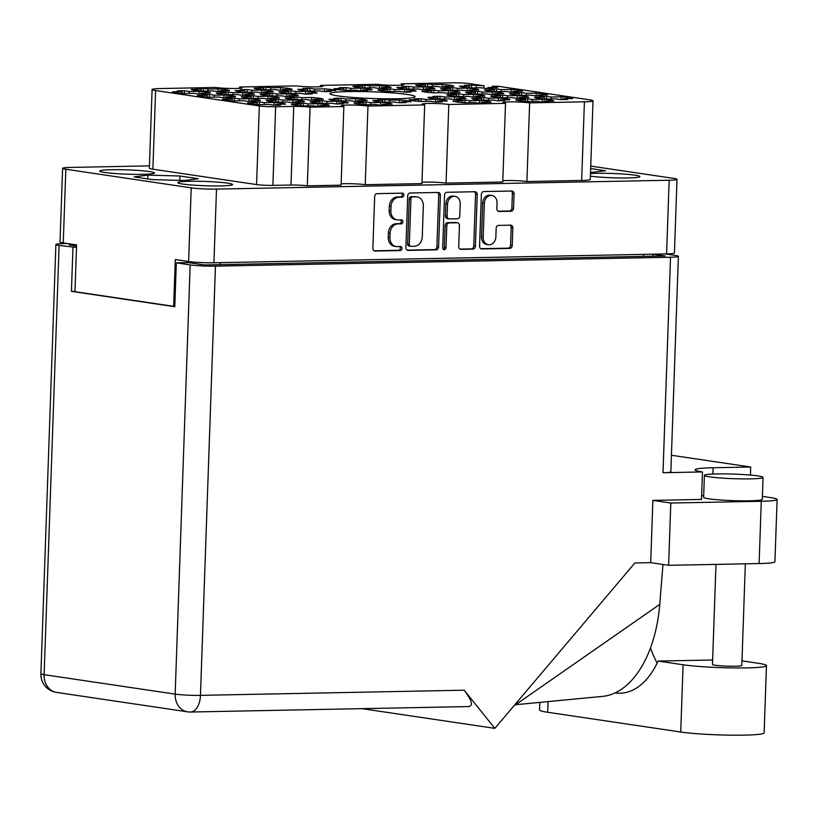 <?xml version="1.0" encoding="UTF-8"?>
<svg xmlns="http://www.w3.org/2000/svg" width="818" height="818" viewBox="0 0 818 818"><rect width="100%" height="100%" fill="white"/><g stroke="black" fill="none" stroke-linecap="round" stroke-linejoin="round"><path stroke-width="1.23" d="M152.087 89.53A19.959 1.564 2 0 0 155.624 90.542L152.874 169.193A19.959 1.564 -178 0 1 149.346 168.181L152.087 89.53A19.959 1.564 2 0 1 160.696 88.538L215.471 87.465A14.673 1.155 2 0 0 231.883 88.487A14.673 1.155 2 0 0 242.2 87.741A14.673 1.155 2 0 0 239.592 86.994L296.3 85.89A14.673 1.155 2 0 0 312.711 86.902A14.673 1.155 2 0 0 323.028 86.166A14.673 1.155 2 0 0 320.431 85.42L377.129 84.305A14.673 1.155 2 0 0 393.54 85.317A14.673 1.155 2 0 0 403.857 84.581A14.673 1.155 2 0 0 401.26 83.835L453.141 82.822A11.738 0.92 2 0 1 469.46 83.62L481.966 85.471A11.738 0.92 -178 0 0 484.051 85.726L471.546 85.164A19.08 1.493 2 0 0 464.542 85.297L469.358 86.013L459.563 86.207A19.08 1.493 2 0 0 462.927 87.107A19.08 1.493 2 0 0 471.066 87.915L480.861 87.72L485.677 88.436A19.08 1.493 2 0 0 492.671 88.303L487.855 87.587L497.651 87.393A19.08 1.493 2 0 0 492.252 86.227A11.738 0.92 -178 0 0 498.285 86.279L589.481 99.806A19.959 1.564 2 0 1 593.019 100.829A19.959 1.564 2 0 1 584.41 101.81L529.635 102.884L526.894 181.535L581.659 180.461L584.41 101.81M419.051 85.87A19.08 1.493 2 0 0 427.2 86.667L436.986 86.483L441.802 87.199A19.08 1.493 2 0 0 448.796 87.056L443.99 86.34L453.775 86.156A19.08 1.493 2 0 0 442.272 84.448L432.487 84.632L427.671 83.927A19.08 1.493 2 0 0 420.677 84.06L425.483 84.775L415.687 84.96A19.08 1.493 2 0 0 419.051 85.87M450.207 95.757A19.08 1.493 2 0 0 458.346 96.565L468.141 96.371L472.957 97.086A19.08 1.493 2 0 0 479.951 96.953L475.135 96.238L484.931 96.043A19.08 1.493 2 0 0 473.428 94.336L463.632 94.53L458.826 93.814A19.08 1.493 2 0 0 451.822 93.947L456.638 94.663L446.843 94.857A19.08 1.493 2 0 0 450.207 95.757M512.937 94.53A19.08 1.493 2 0 0 521.086 95.338L530.882 95.144L535.688 95.859A19.08 1.493 2 0 0 542.692 95.716L537.876 95.011L547.671 94.816A19.08 1.493 2 0 0 536.168 93.109L526.373 93.303L521.557 92.587A19.08 1.493 2 0 0 514.563 92.72L519.379 93.436L509.583 93.63A19.08 1.493 2 0 0 512.937 94.53M356.321 87.097A19.08 1.493 2 0 0 364.46 87.904L374.255 87.71L379.061 88.426A19.08 1.493 2 0 0 386.065 88.283L381.249 87.567L391.045 87.383A19.08 1.493 2 0 0 379.542 85.675L369.746 85.859L364.93 85.154A19.08 1.493 2 0 0 357.936 85.287L362.752 86.002L352.957 86.197A19.08 1.493 2 0 0 356.321 87.097M444.062 89.571A19.08 1.493 2 0 0 452.201 90.379L461.996 90.195L466.812 90.9A19.08 1.493 2 0 0 473.806 90.767L468.99 90.052L478.786 89.868A19.08 1.493 2 0 0 467.282 88.16L457.487 88.344L452.681 87.628A19.08 1.493 2 0 0 445.677 87.771L450.493 88.487L440.697 88.671A19.08 1.493 2 0 0 444.062 89.571M381.321 90.808A19.08 1.493 2 0 0 389.47 91.606L399.266 91.422L404.072 92.137A19.08 1.493 2 0 0 411.076 91.994L406.26 91.279L416.055 91.095A19.08 1.493 2 0 0 404.552 89.387L394.757 89.571L389.941 88.865A19.08 1.493 2 0 0 382.947 88.998L387.763 89.714L377.967 89.908A19.08 1.493 2 0 0 381.321 90.808M469.072 93.283A19.08 1.493 2 0 0 477.211 94.09L487.007 93.906L491.822 94.612A19.08 1.493 2 0 0 498.816 94.479L494 93.763L503.796 93.569A19.08 1.493 2 0 0 492.293 91.861L482.497 92.056L477.692 91.34A19.08 1.493 2 0 0 470.687 91.483L475.503 92.199L465.708 92.383A19.08 1.493 2 0 0 469.072 93.283M412.476 100.696A19.08 1.493 2 0 0 420.626 101.504L430.411 101.309L435.227 102.025A19.08 1.493 2 0 0 442.221 101.892L437.415 101.176L447.211 100.982A19.08 1.493 2 0 0 435.697 99.275L425.912 99.469L421.096 98.753A19.08 1.493 2 0 0 414.102 98.886L418.908 99.602L409.123 99.796A19.08 1.493 2 0 0 412.476 100.696M400.186 88.334A19.08 1.493 2 0 0 408.335 89.142L418.121 88.947L422.937 89.663A19.08 1.493 2 0 0 429.931 89.53L425.125 88.814L434.92 88.62A19.08 1.493 2 0 0 423.417 86.912L413.622 87.107L408.806 86.391A19.08 1.493 2 0 0 401.812 86.524L406.618 87.24L396.832 87.434A19.08 1.493 2 0 0 400.186 88.334M337.456 89.561A19.08 1.493 2 0 0 345.595 90.369L355.39 90.174L360.206 90.89A19.08 1.493 2 0 0 367.2 90.757L362.384 90.041L372.18 89.847A19.08 1.493 2 0 0 360.677 88.139L350.881 88.334L346.075 87.618A19.08 1.493 2 0 0 339.071 87.761L343.887 88.467L334.092 88.661A19.08 1.493 2 0 0 337.456 89.561M487.937 90.818A19.08 1.493 2 0 0 496.076 91.626L505.872 91.432L510.677 92.148A19.08 1.493 2 0 0 517.682 92.015L512.866 91.299L522.661 91.105A19.08 1.493 2 0 0 511.158 89.397L501.362 89.591L496.546 88.876A19.08 1.493 2 0 0 489.553 89.009L494.369 89.724L484.573 89.919A19.08 1.493 2 0 0 487.937 90.818M425.196 92.045A19.08 1.493 2 0 0 433.336 92.853L443.131 92.659L447.947 93.375A19.08 1.493 2 0 0 454.941 93.242L450.135 92.526L459.921 92.332A19.08 1.493 2 0 0 448.417 90.624L438.632 90.818L433.816 90.103A19.08 1.493 2 0 0 426.822 90.236L431.628 90.951L421.832 91.146A19.08 1.493 2 0 0 425.196 92.045M475.217 99.469A19.08 1.493 2 0 0 483.356 100.277L493.152 100.082L497.968 100.798A19.08 1.493 2 0 0 504.962 100.655L500.146 99.949L509.941 99.755A19.08 1.493 2 0 0 498.438 98.048L488.643 98.242L483.837 97.526A19.08 1.493 2 0 0 476.833 97.659L481.649 98.375L471.853 98.569A19.08 1.493 2 0 0 475.217 99.469M431.342 98.221A19.08 1.493 2 0 0 439.481 99.029L449.276 98.845L454.092 99.551A19.08 1.493 2 0 0 461.086 99.418L456.28 98.702L466.066 98.508A19.08 1.493 2 0 0 454.563 96.81L444.777 96.994L439.961 96.279A19.08 1.493 2 0 0 432.967 96.422L437.773 97.138L427.978 97.322A19.08 1.493 2 0 0 431.342 98.221M494.082 96.994A19.08 1.493 2 0 0 502.221 97.802L512.017 97.618L516.823 98.324A19.08 1.493 2 0 0 523.827 98.191L519.011 97.475L528.806 97.281A19.08 1.493 2 0 0 517.303 95.573L507.508 95.767L502.692 95.052A19.08 1.493 2 0 0 495.698 95.195L500.514 95.91L490.718 96.095A19.08 1.493 2 0 0 494.082 96.994M456.352 101.933A19.08 1.493 2 0 0 464.491 102.741L474.287 102.557L479.103 103.262A19.08 1.493 2 0 0 486.096 103.129L481.281 102.414L491.076 102.219A19.08 1.493 2 0 0 479.573 100.512L469.777 100.706L464.972 99.99A19.08 1.493 2 0 0 457.968 100.133L462.784 100.849L452.988 101.033A19.08 1.493 2 0 0 456.352 101.933M519.082 100.706A19.08 1.493 2 0 0 527.232 101.514L537.027 101.32L541.833 102.035A19.08 1.493 2 0 0 548.837 101.902L544.021 101.187L553.817 100.992A19.08 1.493 2 0 0 542.314 99.285L532.518 99.479L527.702 98.763A19.08 1.493 2 0 0 520.708 98.906L525.514 99.622L515.729 99.806A19.08 1.493 2 0 0 519.082 100.706M537.947 98.242A19.08 1.493 2 0 0 546.097 99.05L555.882 98.855L560.698 99.571A19.08 1.493 2 0 0 567.692 99.428L562.886 98.722L572.682 98.528A19.08 1.493 2 0 0 561.168 96.821L551.383 97.015L546.567 96.299A19.08 1.493 2 0 0 539.573 96.432L544.379 97.148L534.594 97.342A19.08 1.493 2 0 0 537.947 98.242M250.809 103.855A19.08 1.493 2 0 0 258.958 104.663L268.754 104.479L273.56 105.185A19.08 1.493 2 0 0 280.564 105.052L275.748 104.336L285.543 104.142A19.08 1.493 2 0 0 274.04 102.434L264.245 102.628L259.429 101.913A19.08 1.493 2 0 0 252.435 102.056L257.251 102.771L247.455 102.956A19.08 1.493 2 0 0 250.809 103.855M294.684 105.103A19.08 1.493 2 0 0 302.834 105.911L312.619 105.716L317.435 106.432A19.08 1.493 2 0 0 324.429 106.289L319.623 105.583L329.419 105.389A19.08 1.493 2 0 0 317.905 103.681L308.12 103.876L303.304 103.16A19.08 1.493 2 0 0 296.31 103.293L301.116 104.009L291.32 104.203A19.08 1.493 2 0 0 294.684 105.103M357.425 103.876A19.08 1.493 2 0 0 365.564 104.684L375.36 104.489L380.166 105.205A19.08 1.493 2 0 0 387.17 105.062L382.354 104.356L392.149 104.162A19.08 1.493 2 0 0 380.646 102.454L370.851 102.649L366.045 101.933A19.08 1.493 2 0 0 359.041 102.066L363.857 102.782L354.061 102.976A19.08 1.493 2 0 0 357.425 103.876M269.674 101.391A19.08 1.493 2 0 0 277.823 102.199L287.619 102.005L292.425 102.72A19.08 1.493 2 0 0 299.419 102.587L294.613 101.872L304.408 101.677A19.08 1.493 2 0 0 292.905 99.97L283.11 100.164L278.294 99.448A19.08 1.493 2 0 0 271.3 99.581L276.106 100.297L266.32 100.491A19.08 1.493 2 0 0 269.674 101.391M332.415 100.164A19.08 1.493 2 0 0 340.554 100.972L350.349 100.778L355.165 101.493A19.08 1.493 2 0 0 362.159 101.35L357.343 100.645L367.139 100.45A19.08 1.493 2 0 0 355.636 98.743L345.84 98.937L341.034 98.221A19.08 1.493 2 0 0 334.03 98.354L338.846 99.07L329.051 99.264A19.08 1.493 2 0 0 332.415 100.164M313.55 102.628A19.08 1.493 2 0 0 321.689 103.436L331.484 103.252L336.3 103.958A19.08 1.493 2 0 0 343.294 103.825L338.488 103.109L348.274 102.915A19.08 1.493 2 0 0 336.771 101.207L326.975 101.401L322.169 100.686A19.08 1.493 2 0 0 315.175 100.829L319.981 101.544L310.186 101.729A19.08 1.493 2 0 0 313.55 102.628M263.529 95.205A19.08 1.493 2 0 0 271.678 96.013L281.474 95.829L286.28 96.534A19.08 1.493 2 0 0 293.284 96.401L288.468 95.686L298.263 95.491A19.08 1.493 2 0 0 286.76 93.794L276.965 93.978L272.149 93.262A19.08 1.493 2 0 0 265.155 93.405L269.971 94.121L260.175 94.305A19.08 1.493 2 0 0 263.529 95.205M200.799 96.442A19.08 1.493 2 0 0 208.938 97.24L218.733 97.056L223.549 97.771A19.08 1.493 2 0 0 230.543 97.628L225.727 96.913L235.523 96.728A19.08 1.493 2 0 0 224.02 95.021L214.224 95.205L209.418 94.499A19.08 1.493 2 0 0 202.414 94.632L207.23 95.348L197.435 95.532A19.08 1.493 2 0 0 200.799 96.442M301.259 90.266A19.08 1.493 2 0 0 309.398 91.074L319.194 90.89L324.01 91.596A19.08 1.493 2 0 0 331.004 91.463L326.198 90.747L335.983 90.553A19.08 1.493 2 0 0 324.48 88.845L314.695 89.039L309.879 88.324A19.08 1.493 2 0 0 302.885 88.467L307.691 89.182L297.895 89.367A19.08 1.493 2 0 0 301.259 90.266M238.529 91.504A19.08 1.493 2 0 0 246.668 92.301L256.463 92.117L261.269 92.833A19.08 1.493 2 0 0 268.273 92.69L263.457 91.974L273.253 91.79A19.08 1.493 2 0 0 261.75 90.082L251.954 90.266L247.138 89.551A19.08 1.493 2 0 0 240.144 89.694L244.96 90.409L235.165 90.593A19.08 1.493 2 0 0 238.529 91.504M376.28 101.401A19.08 1.493 2 0 0 384.429 102.209L394.225 102.015L399.031 102.731A19.08 1.493 2 0 0 406.035 102.598L401.219 101.882L411.014 101.688A19.08 1.493 2 0 0 399.511 99.98L389.716 100.174L384.9 99.459A19.08 1.493 2 0 0 377.906 99.602L382.722 100.307L372.926 100.502A19.08 1.493 2 0 0 376.28 101.401M244.664 97.679A19.08 1.493 2 0 0 252.813 98.487L262.609 98.293L267.414 99.009A19.08 1.493 2 0 0 274.419 98.876L269.603 98.16L279.398 97.966A19.08 1.493 2 0 0 267.895 96.258L258.099 96.452L253.283 95.737A19.08 1.493 2 0 0 246.29 95.87L251.106 96.585L241.31 96.78A19.08 1.493 2 0 0 244.664 97.679M282.394 92.741A19.08 1.493 2 0 0 290.543 93.549L300.329 93.354L305.145 94.07A19.08 1.493 2 0 0 312.139 93.937L307.333 93.221L317.128 93.027A19.08 1.493 2 0 0 305.625 91.319L295.83 91.514L291.014 90.798A19.08 1.493 2 0 0 284.02 90.931L288.826 91.647L279.04 91.841A19.08 1.493 2 0 0 282.394 92.741M219.664 93.968A19.08 1.493 2 0 0 227.803 94.776L237.598 94.581L242.414 95.297A19.08 1.493 2 0 0 249.408 95.164L244.592 94.448L254.388 94.254A19.08 1.493 2 0 0 242.885 92.546L233.089 92.741L228.283 92.025A19.08 1.493 2 0 0 221.279 92.158L226.095 92.874L216.3 93.068A19.08 1.493 2 0 0 219.664 93.968M257.384 89.029A19.08 1.493 2 0 0 265.533 89.837L275.329 89.643L280.134 90.358A19.08 1.493 2 0 0 287.138 90.225L282.322 89.51L292.118 89.315A19.08 1.493 2 0 0 280.615 87.608L270.819 87.802L266.003 87.086A19.08 1.493 2 0 0 259.009 87.219L263.825 87.935L254.03 88.129A19.08 1.493 2 0 0 257.384 89.029M225.809 100.144A19.08 1.493 2 0 0 233.948 100.951L243.744 100.767L248.549 101.473A19.08 1.493 2 0 0 255.553 101.34L250.737 100.624L260.533 100.44A19.08 1.493 2 0 0 249.03 98.733L239.234 98.917L234.429 98.201A19.08 1.493 2 0 0 227.424 98.344L232.24 99.06L222.445 99.244A19.08 1.493 2 0 0 225.809 100.144M288.539 98.917A19.08 1.493 2 0 0 296.689 99.724L306.474 99.54L311.29 100.246A19.08 1.493 2 0 0 318.284 100.113L313.478 99.397L323.274 99.203A19.08 1.493 2 0 0 311.76 97.495L301.975 97.69L297.159 96.974A19.08 1.493 2 0 0 290.165 97.117L294.971 97.833L285.185 98.017A19.08 1.493 2 0 0 288.539 98.917M194.653 90.256A19.08 1.493 2 0 0 202.792 91.064L212.588 90.87L217.404 91.585A19.08 1.493 2 0 0 224.398 91.452L219.582 90.737L229.377 90.542A19.08 1.493 2 0 0 217.874 88.835L208.079 89.029L203.273 88.313A19.08 1.493 2 0 0 196.269 88.446L201.085 89.162L191.289 89.356A19.08 1.493 2 0 0 194.653 90.256M184.316 93.528L184.408 90.788A19.08 1.493 -178 0 0 177.414 90.921L182.22 91.636L172.424 91.831A19.08 1.493 2 0 0 175.788 92.731A19.08 1.493 2 0 0 183.927 93.538L193.723 93.344L198.539 94.06A19.08 1.493 -178 0 0 205.533 93.917L200.727 93.201L200.696 94.05M491.833 195.492L490.166 195.236A7.71 6.309 98.4 0 0 482.702 202.987L481.516 236.995A7.71 6.309 98.4 0 0 486.72 244.49L488.387 244.746A7.71 6.309 98.4 0 0 489.246 244.797A7.71 6.309 98.4 0 0 495.851 236.995L496.158 228.314A2.883 2.362 98.4 0 1 498.622 225.4L510.585 225.165A2.883 2.362 98.4 0 1 510.913 225.185A2.883 2.362 98.4 0 1 512.855 227.987L512.242 245.492A2.883 2.362 98.4 0 1 509.778 248.406L481.822 248.958A2.883 2.362 98.4 0 1 481.505 248.938A2.883 2.362 98.4 0 1 479.563 246.136L481.362 194.469A2.883 2.362 98.4 0 1 483.827 191.555L511.782 191.013A2.883 2.362 98.4 0 1 512.099 191.034A2.883 2.362 98.4 0 1 514.052 193.835L513.54 208.324A2.883 2.362 98.4 0 1 511.076 211.248L499.113 211.473A2.883 2.362 98.4 0 1 498.786 211.453A2.883 2.362 98.4 0 1 496.843 208.651L497.037 202.987A7.71 6.309 98.4 0 0 491.833 195.492A7.71 6.309 98.4 0 0 484.368 203.232L483.182 237.24A7.71 6.309 98.4 0 0 488.387 244.746M444.286 249.694A2.014 1.646 98.4 0 0 446.014 247.649L446.781 225.84A2.883 2.362 98.4 0 1 449.246 222.925L457.18 222.762A2.883 2.362 98.4 0 1 457.507 222.782A2.883 2.362 98.4 0 1 459.45 225.594L458.714 246.545A2.883 2.362 98.4 0 0 460.667 249.347A2.883 2.362 98.4 0 0 460.984 249.367L472.947 249.132A2.883 2.362 98.4 0 0 475.411 246.218L477.221 194.551A2.883 2.362 98.4 0 0 475.268 191.749A2.883 2.362 98.4 0 0 474.951 191.729L447.006 192.281A2.883 2.362 98.4 0 0 444.532 195.195L442.702 247.711A2.014 1.646 98.4 0 0 444.286 249.694M443.274 249.275A2.014 1.646 98.4 0 0 444.348 247.404L446.014 247.649M407.538 94.489A42.556 3.344 2 0 0 359.951 91.544A42.556 3.344 2 0 0 330.022 93.692A42.556 3.344 2 0 0 337.568 95.859A42.556 3.344 2 0 0 385.155 98.804A42.556 3.344 2 0 0 415.084 96.657A42.556 3.344 2 0 0 407.538 94.489M227.731 183.16A27.444 2.157 2 0 0 197.046 181.259A27.444 2.157 2 0 0 177.751 182.649A27.444 2.157 2 0 0 182.608 184.04A27.444 2.157 2 0 0 213.304 185.942A27.444 2.157 2 0 0 232.588 184.561A27.444 2.157 2 0 0 227.731 183.16M149.704 171.586A27.444 2.157 2 0 0 119.019 169.684A27.444 2.157 2 0 0 99.724 171.064A27.444 2.157 2 0 0 104.581 172.465A27.444 2.157 2 0 0 135.277 174.367A27.444 2.157 2 0 0 154.571 172.976A27.444 2.157 2 0 0 149.704 171.586M590.391 176.146A27.444 2.157 2 0 0 620.995 177.976A27.444 2.157 2 0 0 639.891 176.586A27.444 2.157 2 0 0 635.034 175.185A27.444 2.157 2 0 0 590.473 173.58M471.546 85.164L471.444 87.904M427.671 83.927L427.579 86.667M458.826 93.814L458.724 96.555M521.557 92.587L521.465 95.328M364.93 85.154L364.838 87.894M452.681 87.628L452.579 90.379M389.941 88.865L389.849 91.606M477.692 91.34L477.589 94.09M421.096 98.753L421.004 101.493M408.806 86.391L408.714 89.131M346.075 87.618L345.973 90.358M496.546 88.876L496.454 91.616M433.816 90.103L433.724 92.843M483.837 97.526L483.735 100.266M439.961 96.279L439.869 99.029M502.692 95.052L502.6 97.802M464.972 99.99L464.869 102.741M527.702 98.763L527.61 101.504M546.567 96.299L546.475 99.039M259.429 101.913L259.337 104.663M303.304 103.16L303.212 105.9M366.045 101.933L365.943 104.673M278.294 99.448L278.202 102.189M341.034 98.221L340.932 100.962M322.169 100.686L322.067 103.436M272.149 93.262L272.057 96.013M209.418 94.499L209.316 97.24M309.879 88.324L309.787 91.074M247.138 89.551L247.046 92.301M384.9 99.459L384.808 102.199M253.283 95.737L253.191 98.477M291.014 90.798L290.922 93.538M228.283 92.025L228.181 94.765M266.003 87.086L265.911 89.827M234.429 98.201L234.326 100.951M297.159 96.974L297.067 99.724M203.273 88.313L203.171 91.054M492.211 87.495L492.252 86.227M438.581 246.934L440.391 195.277A2.883 2.362 98.4 0 0 438.448 192.475A2.883 2.362 98.4 0 0 438.121 192.455L410.176 192.997A2.883 2.362 98.4 0 0 407.701 195.911L405.902 247.578A2.883 2.362 98.4 0 0 407.845 250.38A2.883 2.362 98.4 0 0 408.172 250.4L436.117 249.848A2.883 2.362 98.4 0 0 438.581 246.934L436.914 246.688L438.724 195.032A2.883 2.362 98.4 0 0 437.466 192.465M149.418 165.87L70.45 167.424A18.19 1.431 2 0 0 62.608 168.324A18.19 1.431 2 0 0 65.829 169.244L191.207 187.854A18.19 1.431 2 0 0 216.504 189.091L669.165 180.236A18.19 1.431 2 0 0 677.007 179.336A18.19 1.431 2 0 0 673.787 178.406L590.739 166.085M677.007 179.336L674.431 253.018A18.19 1.431 -178 0 1 666.588 253.917L213.927 262.772A18.19 1.431 -178 0 1 188.631 261.535L175.297 259.551L173.661 306.331L74.959 291.689L76.595 244.909L63.252 242.926A18.19 1.431 -178 0 1 60.031 241.995L62.608 168.324M398.898 197.24L402.159 197.169A2.014 1.646 98.4 0 0 402.303 193.15L377.139 193.651A2.883 2.362 98.4 0 0 374.664 196.565L372.865 248.222A2.883 2.362 98.4 0 0 374.808 251.024A2.883 2.362 98.4 0 0 375.125 251.044L400.299 250.553A2.014 1.646 98.4 0 0 400.431 246.535L397.18 246.596A9.213 7.546 98.4 0 1 396.147 246.535A9.213 7.546 98.4 0 1 389.92 237.568L390.074 233.253A9.213 7.546 98.4 0 1 397.967 223.927L401.229 223.866A2.014 1.646 98.4 0 0 401.362 219.848L398.11 219.909A9.213 7.546 98.4 0 1 397.078 219.838A9.213 7.546 98.4 0 1 390.851 210.87L391.004 206.565A9.213 7.546 98.4 0 1 398.898 197.24L397.231 196.985A9.213 7.546 98.4 0 0 389.337 206.32L391.004 206.565M320.431 85.42L320.38 86.728M529.635 102.884A14.673 1.155 2 0 0 513.223 101.872A14.673 1.155 2 0 0 502.906 102.608A14.673 1.155 2 0 0 505.514 103.354L502.763 182.005L446.055 183.12L448.806 104.469A14.673 1.155 2 0 0 432.395 103.446A14.673 1.155 2 0 0 422.078 104.193A14.673 1.155 2 0 0 424.675 104.939L367.977 106.043L365.227 184.694L421.935 183.59L424.675 104.939M505.514 103.354L448.806 104.469M239.592 86.994L239.551 88.313M341.096 185.175L307.312 185.829L310.063 107.178L343.846 106.524L341.096 185.175M186.811 261.259L186.76 262.639M174.796 306.31L173.661 306.331M401.26 83.835L401.219 85.144M152.874 169.193L256.576 184.582L259.326 105.931A11.738 0.92 2 0 0 275.646 106.739L293.744 106.381A11.738 0.92 -178 0 1 310.063 107.178M155.624 90.542L259.326 105.931M275.646 106.739L272.895 185.389L290.993 185.032L293.744 106.381M593.019 100.829L590.269 179.479A19.959 1.564 -178 0 1 581.659 180.461M502.804 180.696A14.673 1.155 -178 0 1 526.894 181.535M421.976 182.271A14.673 1.155 -178 0 1 446.055 183.12M341.147 183.856A14.673 1.155 -178 0 1 365.227 184.694M307.312 185.829A11.738 0.92 2 0 0 290.993 185.032M272.895 185.389A11.738 0.92 -178 0 1 256.576 184.582M198.222 178.723L179.94 176.003L147.864 175.103L134.091 176.903L152.383 179.623L184.449 180.522L198.222 178.723M590.514 172.516L605.524 170.747L590.647 168.539M367.977 106.043A14.673 1.155 2 0 0 351.566 105.031A14.673 1.155 2 0 0 341.249 105.767A14.673 1.155 2 0 0 343.846 106.524M200.727 93.201L210.512 93.017A19.08 1.493 2 0 0 199.009 91.309L189.224 91.493L189.152 93.436M184.408 90.788L189.224 91.493M179.786 180.4L179.94 176.003M147.731 178.927L147.864 175.103M484.051 85.726L483.97 88.18M397.078 219.838L395.411 219.592A9.213 7.546 98.4 0 1 389.184 210.625L389.337 206.32M396.147 246.535L394.481 246.29A9.213 7.546 98.4 0 1 388.253 237.312L388.407 233.007A9.213 7.546 98.4 0 1 396.301 223.682L399.562 223.611A2.014 1.646 98.4 0 0 400.534 219.858M374.123 250.789L398.632 250.308A2.014 1.646 98.4 0 0 399.603 246.555M397.231 196.985L400.493 196.923A2.014 1.646 98.4 0 0 401.464 193.171M407.159 250.134L434.45 249.602A2.883 2.362 98.4 0 0 436.914 246.688M412.64 196.964A2.014 1.646 98.4 0 0 410.912 199.009L409.327 244.357A2.014 1.646 98.4 0 0 410.912 246.33L414.348 246.259A9.213 7.546 98.4 0 0 422.252 236.934L423.335 205.931A9.213 7.546 98.4 0 0 417.108 196.964A9.213 7.546 98.4 0 0 416.076 196.903L410.973 196.719A2.014 1.646 98.4 0 0 409.245 198.764L410.912 199.009M409.245 246.085A2.014 1.646 98.4 0 1 407.661 244.101L409.245 198.764M417.108 196.964L415.442 196.719A9.213 7.546 98.4 0 0 414.409 196.647L416.076 196.903M410.973 196.719L414.409 196.647M459.972 249.101L471.28 248.887A2.883 2.362 98.4 0 0 473.745 245.962L475.555 194.306A2.883 2.362 98.4 0 0 474.297 191.749M456.147 222.619A2.883 2.362 98.4 0 0 455.83 222.537A2.883 2.362 98.4 0 0 455.514 222.516L447.579 222.67A2.883 2.362 98.4 0 0 445.115 225.594L444.348 247.404M460.207 203.846A7.71 6.309 98.4 0 0 455.002 196.351A7.71 6.309 98.4 0 0 447.538 204.101L447.119 216.085A2.883 2.362 98.4 0 0 449.062 218.887A2.883 2.362 98.4 0 0 449.389 218.907L457.323 218.754A2.883 2.362 98.4 0 0 459.788 215.829L460.207 203.846M455.002 196.351L453.336 196.105A7.71 6.309 98.4 0 0 445.871 203.856L447.538 204.101M447.722 218.662A2.883 2.362 98.4 0 1 447.395 218.641A2.883 2.362 98.4 0 1 445.452 215.829L445.871 203.856M498.101 211.218L509.409 210.993A2.883 2.362 98.4 0 0 511.874 208.079L512.385 193.59A2.883 2.362 98.4 0 0 511.127 191.023M480.82 248.692L508.111 248.161A2.883 2.362 98.4 0 0 510.575 245.247L511.189 227.741A2.883 2.362 98.4 0 0 509.931 225.175M198.917 94.06L199.009 91.309M182.22 91.636L182.158 93.405M219.582 90.737L219.561 91.585M217.782 91.585L217.874 88.835M208.079 89.029L208.017 90.962M201.085 89.162L201.023 90.931M313.478 99.397L313.447 100.246M311.668 100.246L311.76 97.495M301.975 97.69L301.903 99.622M294.971 97.833L294.909 99.602M250.737 100.624L250.707 101.473M248.938 101.483L249.03 98.733M239.234 98.917L239.173 100.849M232.24 99.06L232.179 100.829M282.322 89.51L282.292 90.348M280.513 90.358L280.615 87.608M270.819 87.802L270.748 89.735M263.825 87.935L263.764 89.704M244.592 94.448L244.562 95.287M242.793 95.297L242.885 92.546M233.089 92.741L233.028 94.673M226.095 92.874L226.034 94.643M307.333 93.221L307.302 94.06M305.523 94.07L305.625 91.319M295.83 91.514L295.758 93.446M288.826 91.647L288.764 93.416M269.603 98.16L269.572 98.998M267.793 99.009L267.895 96.258M258.099 96.452L258.028 98.385M251.106 96.585L251.044 98.354M401.219 101.882L401.188 102.731M399.409 102.731L399.511 99.98M389.716 100.174L389.644 102.107M382.722 100.307L382.66 102.076M263.457 91.974L263.427 92.823M261.648 92.833L261.75 90.082M251.954 90.266L251.883 92.199M244.96 90.409L244.899 92.178M326.198 90.747L326.167 91.596M324.388 91.606L324.48 88.845M314.695 89.039L314.623 90.972M307.691 89.182L307.629 90.951M225.727 96.913L225.707 97.761M223.927 97.771L224.02 95.021M214.224 95.205L214.163 97.138M207.23 95.348L207.169 97.117M288.468 95.686L288.437 96.534M286.658 96.544L286.76 93.794M276.965 93.978L276.893 95.91M269.971 94.121L269.899 95.89M338.488 103.109L338.458 103.958M336.679 103.958L336.771 101.207M326.975 101.401L326.914 103.334M319.981 101.544L319.92 103.313M357.343 100.645L357.313 101.483M355.544 101.493L355.636 98.743M345.84 98.937L345.779 100.87M338.846 99.07L338.785 100.839M294.613 101.872L294.582 102.71M292.803 102.72L292.905 99.97M283.11 100.164L283.038 102.097M276.106 100.297L276.044 102.066M382.354 104.356L382.323 105.195M380.554 105.205L380.646 102.454M370.851 102.649L370.789 104.581M363.857 102.782L363.795 104.551M319.623 105.583L319.593 106.422M317.813 106.432L317.905 103.681M308.12 103.876L308.049 105.808M301.116 104.009L301.055 105.778M275.748 104.336L275.717 105.185M273.938 105.195L274.04 102.434M264.245 102.628L264.173 104.561M257.251 102.771L257.189 104.54M562.886 98.722L562.856 99.561M561.076 99.571L561.168 96.821M551.383 97.015L551.312 98.947M544.379 97.148L544.318 98.917M544.021 101.187L543.99 102.035M542.211 102.035L542.314 99.285M532.518 99.479L532.446 101.412M525.514 99.622L525.453 101.381M481.281 102.414L481.26 103.262M479.481 103.262L479.573 100.512M469.777 100.706L469.716 102.639M462.784 100.849L462.722 102.618M519.011 97.475L518.98 98.324M517.201 98.324L517.303 95.573M507.508 95.767L507.436 97.7M500.514 95.91L500.452 97.679M456.28 98.702L456.25 99.551M454.471 99.561L454.563 96.81M444.777 96.994L444.706 98.927M437.773 97.138L437.712 98.906M500.146 99.949L500.115 100.788M498.346 100.798L498.438 98.048M488.643 98.242L488.581 100.174M481.649 98.375L481.587 100.144M450.135 92.526L450.104 93.364M448.325 93.375L448.417 90.624M438.632 90.818L438.56 92.751M431.628 90.951L431.567 92.72M512.866 91.299L512.835 92.137M511.056 92.148L511.158 89.397M501.362 89.591L501.291 91.524M494.369 89.724L494.307 91.493M362.384 90.041L362.354 90.89M360.585 90.89L360.677 88.139M350.881 88.334L350.82 90.266M343.887 88.467L343.826 90.236M425.125 88.814L425.094 89.663M423.315 89.663L423.417 86.912M413.622 87.107L413.55 89.039M406.618 87.24L406.556 89.009M437.415 101.176L437.385 102.015M435.605 102.025L435.697 99.275M425.912 99.469L425.841 101.401M418.908 99.602L418.847 101.371M494 93.763L493.97 94.612M492.201 94.622L492.293 91.861M482.497 92.056L482.436 93.988M475.503 92.199L475.442 93.968M406.26 91.279L406.229 92.127M404.45 92.137L404.552 89.387M394.757 89.571L394.685 91.504M387.763 89.714L387.701 91.483M468.99 90.052L468.97 90.9M467.19 90.91L467.282 88.16M457.487 88.344L457.426 90.277M450.493 88.487L450.432 90.256M381.249 87.567L381.219 88.416M379.45 88.426L379.542 85.675M369.746 85.859L369.675 87.802M362.752 86.002L362.691 87.771M537.876 95.011L537.845 95.849M536.066 95.859L536.168 93.109M526.373 93.303L526.301 95.236M519.379 93.436L519.307 95.205M475.135 96.238L475.115 97.076M473.336 97.086L473.428 94.336M463.632 94.53L463.571 96.463M456.638 94.663L456.577 96.432M443.99 86.34L443.959 87.189M442.18 87.199L442.272 84.448M432.487 84.632L432.415 86.565M425.483 84.775L425.421 86.544M487.855 87.587L487.825 88.426M476.352 85.88L476.291 87.812M469.358 86.013L469.297 87.782M741.967 660.862L758.358 663.296A45.777 3.589 -178 0 1 766.476 665.627L764.124 732.877A45.777 3.589 -178 0 1 731.936 735.178A45.777 3.589 -178 0 1 680.729 732.018L547.682 712.274A45.777 3.589 -178 0 1 539.573 709.942L539.839 702.314M745.351 563.817L741.803 665.494A14.673 1.155 -178 0 1 735.474 666.22A14.673 1.155 -178 0 1 720.31 665.77A14.673 1.155 -178 0 1 712.478 664.472L715.975 564.389M750.392 478.867A29.346 2.301 2 0 0 763.051 477.426A29.346 2.301 2 0 0 747.386 474.829A29.346 2.301 2 0 0 717.049 473.919A29.346 2.301 2 0 0 704.4 475.37A29.346 2.301 2 0 0 720.065 477.957A29.346 2.301 2 0 0 750.392 478.867M704.4 475.37L703.633 497.303A29.346 2.301 2 0 0 719.298 499.89A29.346 2.301 2 0 0 749.636 500.8A29.346 2.301 2 0 0 762.284 499.348L763.051 477.426M766.476 665.627A45.777 3.589 -178 0 1 734.288 667.938A45.777 3.589 -178 0 1 683.081 664.768L658.122 661.067L712.631 659.993M670.791 503.039L668.623 565.32L650.699 562.661L652.876 500.381L670.791 503.039L761.282 501.27A36.687 2.873 2 0 0 777.1 499.461A36.687 2.873 2 0 0 770.597 497.589L762.396 496.373M701.619 495.688A41.82 3.282 -178 0 1 703.695 495.544M652.876 500.381L701.496 499.43L702.457 471.945L662.999 472.722L670.525 257.23A18.19 1.431 2 0 0 678.378 256.341A18.19 1.431 2 0 0 675.147 255.41L665.259 253.938M67.475 243.549L63.732 243.631A18.19 1.431 2 0 0 55.89 244.531A18.19 1.431 2 0 0 59.111 245.451L44.121 674.676L175.164 694.114L190.154 264.899A18.19 1.431 2 0 0 215.451 266.147L670.525 257.23M650.699 562.661L634.87 562.968L494.859 728.368L464.195 690.198C472.18 700.852 473.51 706.292 468.182 706.496M777.1 499.461L774.922 561.741A36.687 2.873 -178 0 1 759.104 563.551L761.282 501.27M668.623 565.32L759.104 563.551M494.859 728.368L362.016 708.654M76.503 247.435L59.111 245.451M76.555 246.013L69.172 244.919L75.818 244.786M190.154 264.899L176.32 262.844L188.385 262.609L204.224 264.96L665.085 255.942L653.193 254.173M72.955 247.506L71.422 291.361L174.786 306.709L176.32 262.844M74.97 291.3L71.422 291.361M750.433 475.084L750.72 467.017L713.081 467.753A41.82 3.282 2 0 0 695.044 469.818A41.82 3.282 2 0 0 702.457 471.945M750.72 467.017L671.425 455.248M678.378 256.341L670.852 471.822A18.19 1.431 -178 0 1 662.999 472.722M513.827 705.975L659.758 604.369L662.958 564.481M659.758 604.369A110.052 62.618 88.9 0 1 602.498 696.394A110.052 62.618 88.9 0 1 602.099 696.435M657.151 663.112A89.213 50.757 88.9 0 1 650.504 647.907M658.122 661.067A89.213 50.757 88.9 0 1 620.075 693.214A89.213 50.757 88.9 0 1 615.146 692.897M481.516 236.995L483.182 237.24M216.504 189.091L213.927 262.772M666.588 253.917L669.165 180.236M188.631 261.535L191.207 187.854M65.829 169.244L63.252 242.926M189.602 262.793L189.643 261.668M643.418 256.361L643.48 254.367M220.257 262.65L220.195 264.654M389.184 210.625L390.851 210.87M399.562 223.611L401.229 223.866M396.301 223.682L397.967 223.927M388.407 233.007L390.074 233.253M388.253 237.312L389.92 237.568M398.632 250.308L400.299 250.553M374.491 250.952L375.125 251.044M400.493 196.923L402.159 197.169M438.724 195.032L440.391 195.277M434.45 249.602L436.117 249.848M407.528 250.308L408.172 250.4M407.661 244.101L409.327 244.357M475.555 194.306L477.221 194.551M473.745 245.962L475.411 246.218M471.28 248.887L472.947 249.132M460.35 249.265L460.984 249.367M455.514 222.516L457.18 222.762M447.579 222.67L449.246 222.925M445.115 225.594L446.781 225.84M445.452 215.829L447.119 216.085M509.409 210.993L511.076 211.248M498.479 211.381L499.113 211.473M482.702 202.987L484.368 203.232M511.189 227.741L512.855 227.987M510.575 245.247L512.242 245.492M508.111 248.161L509.778 248.406M481.189 248.866L481.822 248.958M512.385 193.59L514.052 193.835M511.874 208.079L513.54 208.324M548.06 701.527L547.682 712.274M215.451 266.147L200.461 695.361L464.195 690.198M712.856 474.051L713.081 467.753M44.121 674.676A18.19 1.431 -178 0 1 40.9 673.746A18.19 18.19 0 0 0 56.411 692.376A18.19 14.898 98.4 0 1 44.121 674.676M469.103 706.558L190.482 712.018A18.19 10.348 -91.1 0 0 200.461 695.361A18.19 1.431 2 0 1 175.164 694.114A18.19 14.898 98.4 0 0 187.455 711.824L56.411 692.376M683.081 664.768L680.729 732.018M652.876 256.177L652.948 254.183M409.02 246.065L410.687 246.31M455.83 222.537L457.507 222.782M447.395 218.641L449.062 218.887M602.498 696.394L515.657 704.697M55.89 244.531L40.9 673.746M187.455 711.824A18.19 18.19 0 0 0 190.482 712.018"/></g></svg>
